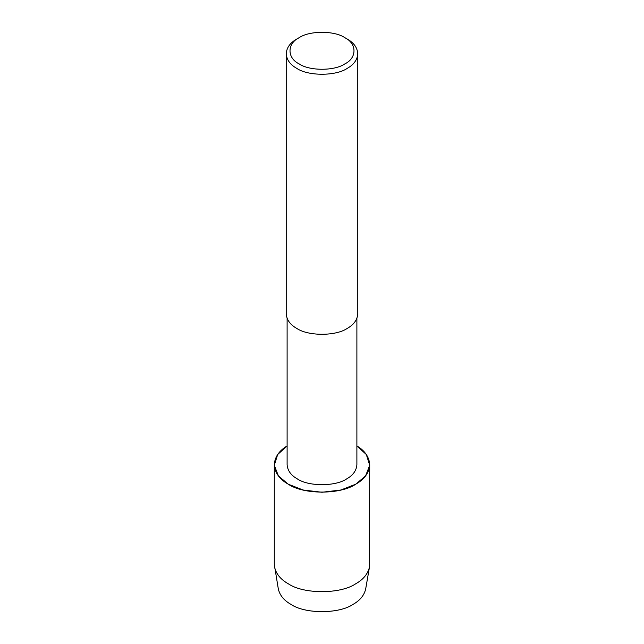 <?xml version="1.0" encoding="UTF-8"?>
<svg xmlns="http://www.w3.org/2000/svg" width="644" height="644" viewBox="0 0 644 644"><rect width="100%" height="100%" fill="white"/><g stroke="black" fill="none" stroke-linecap="round" stroke-linejoin="round"><path stroke-width="0.97" d="M356.889 318.345L356.889 464.654C356.462 470.563 353.049 475.312 346.673 478.903C335.564 486.582 308.436 486.582 297.327 478.903C290.951 475.312 287.538 470.563 287.111 464.654L287.111 318.345M274.288 464.718C274.875 472.801 279.536 479.289 288.262 484.191C303.445 494.705 340.555 494.705 355.738 484.191C364.464 479.289 369.125 472.801 369.712 464.718C369.221 457.063 364.947 450.8 356.889 445.922L366.323 454.519L369.704 465.274L365.599 475.9L355.738 484.191L340.95 489.995L322 492.266L303.05 489.995L288.262 484.191L278.401 475.9L274.296 465.274L277.677 454.519L287.111 445.922C279.053 450.8 274.779 457.063 274.288 464.718L274.288 564.281L278.321 588.978C279.802 595.354 284.02 600.49 290.959 604.378C304.934 614.046 339.066 614.046 353.041 604.378C359.98 600.49 364.198 595.354 365.679 588.978L369.479 567.018C367.861 573.949 363.288 579.536 355.738 583.762C340.555 594.267 303.445 594.267 288.262 583.762C280.712 579.536 276.139 573.949 274.521 567.018M344.773 37.65L347.301 39.107C353.846 42.786 357.339 47.656 357.782 53.718L357.782 313.757C357.339 319.818 353.846 324.689 347.301 328.368C335.918 336.249 308.082 336.249 296.699 328.368C290.154 324.689 286.661 319.818 286.218 313.757L286.218 53.718C286.661 47.656 290.154 42.786 296.699 39.107L299.227 37.65C309.474 30.55 334.526 30.55 344.773 37.65L344.773 37.65C357.058 43.567 357.058 58.024 344.773 63.941C334.526 71.033 309.474 71.033 299.227 63.941C286.942 58.024 286.942 43.567 299.227 37.65M357.782 53.718C357.339 59.779 353.846 64.65 347.301 68.328C335.918 76.209 308.082 76.209 296.699 68.328C290.154 64.65 286.661 59.779 286.218 53.718M369.712 464.718L369.479 567.018"/></g></svg>
